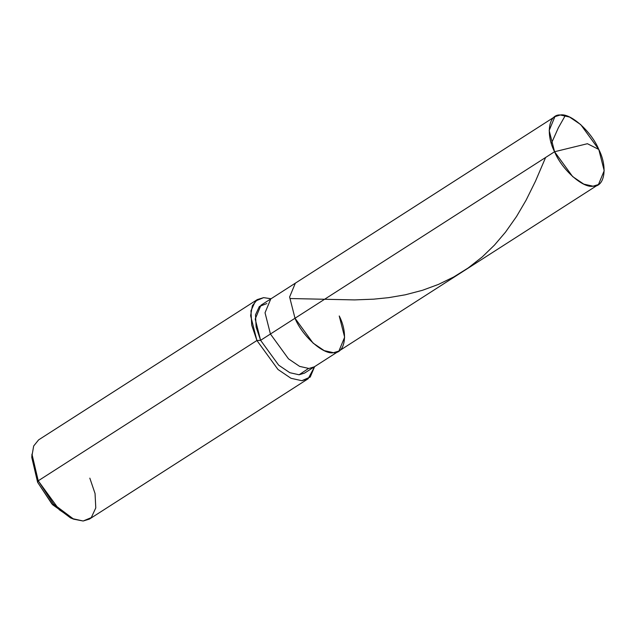 <?xml version="1.0" encoding="UTF-8"?>
<svg xmlns="http://www.w3.org/2000/svg" width="636" height="636" viewBox="0 0 636 636"><rect width="100%" height="100%" fill="white"/><g stroke="black" fill="none" stroke-linecap="round" stroke-linejoin="round"><path stroke-width="0.95" d="M554.568 151.734L587.418 143.712L598.794 149.452C607.889 167.022 604.733 187.222 593.062 186.197C582.854 188.351 561.683 169.399 554.568 151.734L572.631 176.57L583.769 184.114L593.062 186.197L598.46 184.543L604.2 170.702L598.794 149.452L587.418 143.712L554.568 151.734C545.481 134.172 548.637 113.963 560.308 114.989C570.516 112.834 591.687 131.787 598.794 149.452L580.74 124.616L569.602 117.072L560.308 114.989L554.91 116.65L549.17 130.483L554.568 151.734L295.009 318.246L554.568 151.734M598.46 184.543L338.901 351.056L333.495 352.71L324.209 350.627L313.063 343.09L295.009 318.246C302.124 335.911 323.287 354.864 333.495 352.71C345.173 353.735 348.321 333.534 339.234 315.973C348.321 333.534 345.173 353.735 333.495 352.71C323.287 354.864 302.124 335.911 295.009 318.246L289.611 296.996L295.343 283.163L289.611 296.996L295.009 318.246L313.063 343.09L324.209 350.627L333.495 352.71L338.901 351.056L344.64 337.223L339.234 315.973M31.927 455.885L37.611 482.287L38.232 480.8L256.92 340.506L260.609 340.316L295.009 318.246L270.435 334.011L288.49 358.847L299.635 366.392L308.921 368.475L314.327 366.821L308.921 368.475L299.635 366.392L288.49 358.847L270.435 334.011L265.037 312.761L270.769 298.928L265.037 312.761L270.435 334.011L260.609 340.316L278.663 365.159L289.809 372.696L299.095 374.779L308.46 368.49M338.901 351.056L304.501 373.125L299.095 374.779L289.809 372.696L278.663 365.159L260.609 340.316L255.203 319.065L260.943 305.232L554.91 116.65M314.605 366.638L310.233 377.053L301.822 380.71L290.986 378.285L277.988 369.484L256.92 340.506L277.988 369.484L290.986 378.285L301.822 380.71L308.126 378.778L314.605 366.638M308.126 378.778L89.438 519.079L83.133 521.011L72.297 518.578L59.291 509.786L38.232 480.8L53.607 504.117L73.704 519.183L83.133 521.011L91.29 517.601L95.782 507.902L95.05 493.528L89.827 478.145M73.704 519.183L70.556 517.919L51.89 503.935L37.611 482.287L52.701 504.809L72.091 518.483M266.81 303.563L259.353 306.496L255.505 314.812L256.133 327.135L260.609 340.316L256.92 340.506L251.705 325.123L250.974 310.75L255.465 301.051L263.614 297.64L271.047 298.745L263.614 297.64L257.318 299.572L252.365 305.701L250.616 315.71L256.92 340.506L38.232 480.8L31.927 456.012L33.668 446.003L38.621 439.866L257.318 299.572M31.967 454.12L38.232 480.8L37.611 482.287L31.8 457.507L31.967 454.12M565.285 115.537L558.376 127.757L551.372 143.434M545.616 157.482L535.472 181.212L526.083 200.205L516.543 216.479L505.501 232.148L494.482 245.083L482.247 256.936L468.231 267.931L453.77 276.954L438.45 284.411L422.463 290.294L405.291 294.794L388.691 297.648L373.674 299.166L354.578 299.906L290.119 298.53"/></g></svg>
